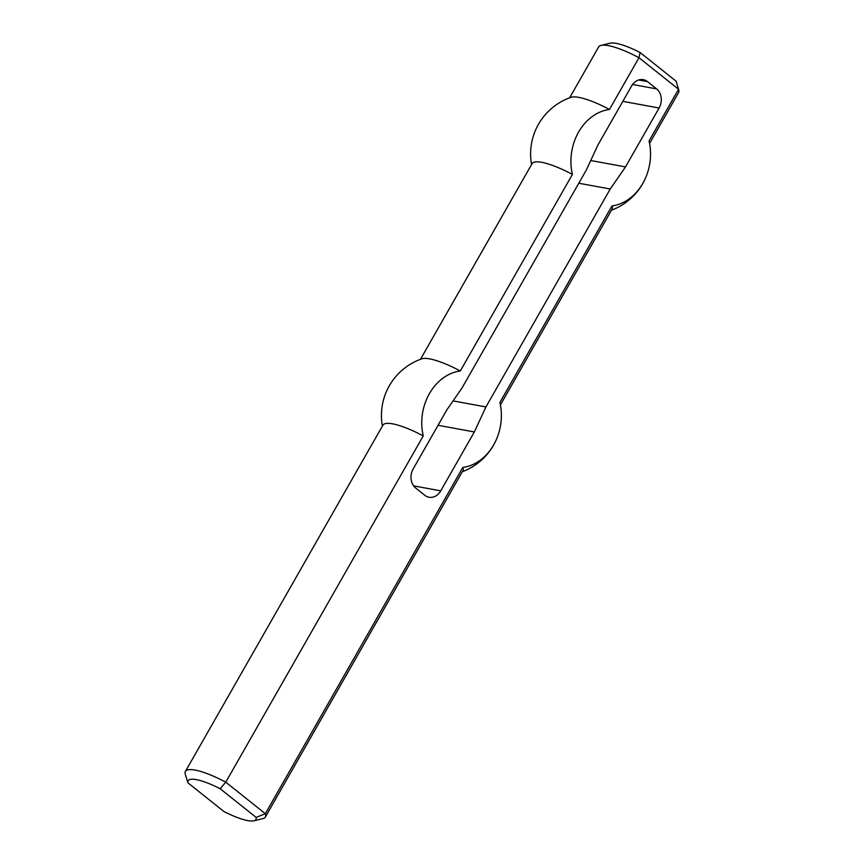 <?xml version="1.0" encoding="UTF-8"?>
<svg xmlns="http://www.w3.org/2000/svg" width="864" height="864" viewBox="0 0 864 864"><rect width="100%" height="100%" fill="white"/><g stroke="black" fill="none" stroke-linecap="round" stroke-linejoin="round"><path stroke-width="1.3" d="M453.071 400.896L485.935 406.933L474.336 431.957L440.737 490.849A13.943 11.286 -79.6 0 1 429.03 497.254A13.943 11.286 -79.6 0 1 424.829 495.31L415.649 487.998A13.943 11.286 -79.6 0 1 413.186 468.904L446.774 410L462.056 387.904L586.354 169.981L597.953 144.958L631.552 86.054A13.943 11.286 100.4 0 1 643.259 79.661A13.943 11.286 100.4 0 1 647.46 81.594L638.636 79.974M485.935 406.933L610.232 189L625.514 166.914L659.102 108.011A13.943 11.286 100.4 0 0 656.64 88.916L647.46 81.594M382.385 426.103A59.972 59.972 0 0 1 381.467 413.467A48.794 39.474 -79.6 0 1 384.653 396.122A59.972 59.972 0 0 1 421.837 358.819A46.019 10.746 -150.3 0 1 460.307 370.969A48.794 39.474 100.4 0 0 423.252 435.92L225.763 782.168A46.019 10.746 -150.3 0 0 185.414 771.422A46.019 10.746 -150.3 0 0 185.306 774.328L187.909 782.816A39.053 9.115 29.7 0 1 220.158 788.735L225.763 782.168L265.334 813.694L462.823 467.446A48.794 39.474 100.4 0 0 498.161 434.894A48.794 39.474 100.4 0 0 501.347 417.55A48.794 39.474 100.4 0 0 499.867 402.494L611.982 205.934A46.019 10.746 -150.3 0 1 612.025 209.272L500.429 404.914M460.307 370.969L572.422 174.409A48.794 39.474 -79.6 0 1 609.466 109.458A46.019 10.746 -150.3 0 0 570.996 97.308A59.972 59.972 0 0 0 533.822 134.611A48.794 39.474 100.4 0 0 530.636 151.956A59.972 59.972 0 0 0 531.544 164.592M220.158 788.735L256.154 817.42L265.334 813.694A46.019 10.746 -150.3 0 1 265.367 817.031A46.019 10.746 -150.3 0 1 262.915 818.608L253.876 820.8A39.053 9.115 29.7 0 1 223.906 811.501L187.909 782.816M256.154 817.42A39.053 9.115 29.7 0 1 253.876 820.8M423.252 435.92A46.019 10.746 -150.3 0 0 382.903 425.185L185.414 771.422M676.091 81.184L640.094 52.499L638.982 57.715L678.553 89.24L676.091 81.184M649.037 140.983A48.794 39.474 -79.6 0 1 650.506 156.038A59.972 59.972 0 0 0 649.328 141.988A46.019 10.746 -150.3 0 0 649.037 140.983L678.553 89.24A46.019 10.746 29.7 0 1 678.694 89.672A46.019 10.746 29.7 0 1 678.586 92.578L649.598 143.402M640.094 52.499A39.053 9.115 -150.3 0 0 610.124 43.2L601.085 45.392A46.019 10.746 29.7 0 1 638.982 57.715L609.466 109.458M569.646 97.794L598.633 46.969A46.019 10.746 29.7 0 1 601.085 45.392M610.232 189L578.794 183.233M474.336 431.957L438.059 425.293M265.367 817.031L462.866 470.783A46.019 10.746 -150.3 0 0 462.823 467.446M501.347 417.55A59.972 59.972 0 0 0 500.159 403.499A46.019 10.746 -150.3 0 0 499.867 402.494M625.514 166.914L590.738 160.52M650.506 156.038A48.794 39.474 -79.6 0 1 647.32 173.383A48.794 39.474 -79.6 0 1 611.982 205.934M572.422 174.409A46.019 10.746 -150.3 0 0 532.073 163.674L420.476 359.305M656.64 88.916L632.578 84.488M413.629 485.87L440.737 490.849M622.825 101.347L659.102 108.011M677.376 85.342L678.694 89.672M462.337 471.712A59.972 59.972 0 0 0 498.161 434.894M611.496 210.2A59.972 59.972 0 0 0 647.32 173.383"/></g></svg>
